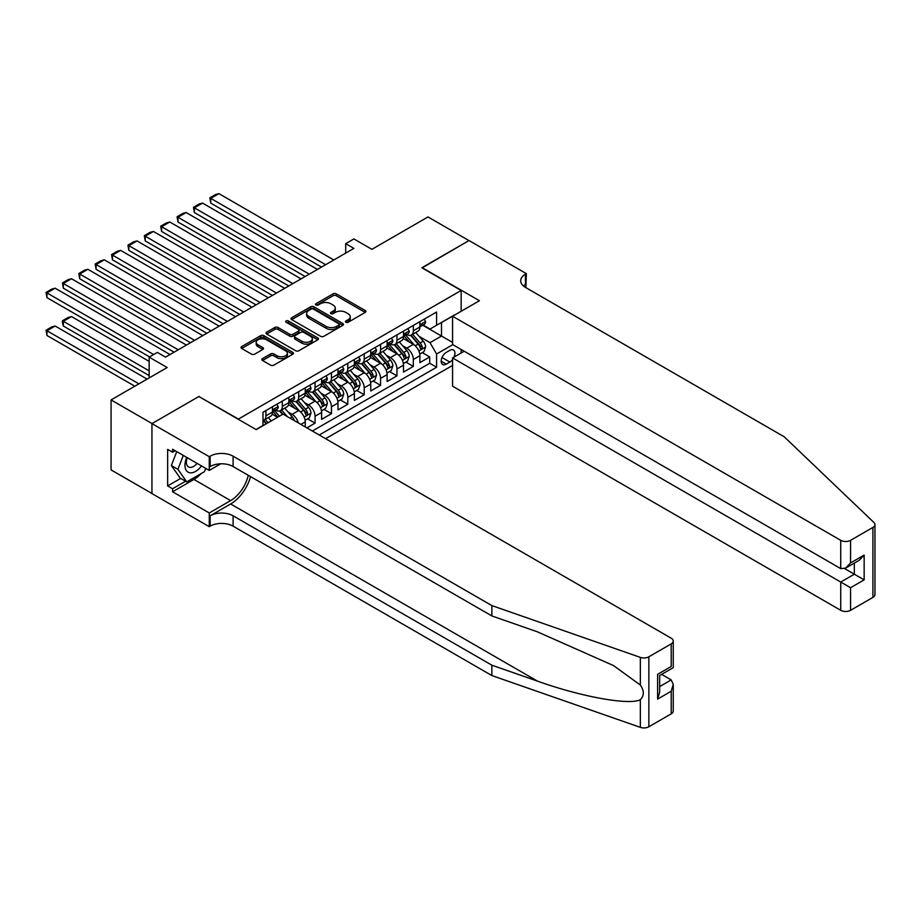 <?xml version="1.0" encoding="UTF-8"?>
<svg xmlns="http://www.w3.org/2000/svg" width="921" height="921" viewBox="0 0 921 921"><rect width="100%" height="100%" fill="white"/><g stroke="black" fill="none" stroke-linecap="round" stroke-linejoin="round"><path stroke-width="1.38" d="M345.905 322.269A1.589 0.921 0 0 0 348.15 322.269L365.234 312.403A2.268 1.312 0 0 0 365.902 311.471A2.268 1.312 0 0 0 365.234 310.55L336.292 293.845A2.268 1.312 0 0 0 333.08 293.845L315.995 303.7A1.589 0.921 0 0 0 315.535 304.356A1.589 0.921 0 0 0 315.995 305.001A1.589 0.921 0 0 0 318.252 305.001L320.462 303.723A7.276 4.202 0 0 1 330.754 303.723L333.16 305.116A7.276 4.202 0 0 1 335.29 308.086A7.276 4.202 0 0 1 333.16 311.056L330.95 312.334A1.589 0.921 0 0 0 330.489 312.979A1.589 0.921 0 0 0 330.95 313.635A1.589 0.921 0 0 0 333.206 313.635L335.417 312.357A7.276 4.202 0 0 1 345.697 312.357L348.115 313.75A7.276 4.202 0 0 1 350.245 316.72A7.276 4.202 0 0 1 348.115 319.691L345.905 320.969A1.589 0.921 0 0 0 345.433 321.613A1.589 0.921 0 0 0 345.905 322.269L345.905 320.969M262.508 358.626A2.268 1.312 0 0 0 261.84 359.558A2.268 1.312 0 0 0 262.508 360.479L270.624 365.165A2.268 1.312 0 0 0 273.836 365.165L292.809 354.217A2.268 1.312 0 0 0 293.477 353.284A2.268 1.312 0 0 0 292.809 352.363L263.878 335.658A2.268 1.312 0 0 0 260.655 335.658L241.682 346.607A2.268 1.312 0 0 0 241.026 347.539A2.268 1.312 0 0 0 241.682 348.46L251.491 354.125A2.268 1.312 0 0 0 254.714 354.125L262.83 349.439A2.268 1.312 0 0 0 263.498 348.506A2.268 1.312 0 0 0 262.83 347.585L257.961 344.776A6.079 3.511 0 0 1 256.188 342.29A6.079 3.511 0 0 1 259.941 339.043A6.079 3.511 0 0 1 266.56 339.803L285.614 350.809A6.079 3.511 0 0 1 287.398 353.284A6.079 3.511 0 0 1 283.645 356.531A6.079 3.511 0 0 1 277.014 355.771L273.836 353.94A2.268 1.312 0 0 0 270.624 353.94L262.508 358.626L262.508 360.479M199.109 396.652L238.412 419.067L461.156 290.46L421.853 267.769L468.939 240.588L428 216.942L371.9 249.338L353.883 238.93L345.697 243.662L353.883 248.382L165.527 357.129L157.341 352.398L149.156 357.129L149.156 377.932M199.109 396.375L152.023 423.556L111.073 399.921L167.173 367.537L149.156 357.129M320.623 336.303A2.268 1.312 0 0 0 323.835 336.303L342.808 325.355A2.268 1.312 0 0 0 343.475 324.422A2.268 1.312 0 0 0 342.808 323.49L313.865 306.785A2.268 1.312 0 0 0 310.653 306.785L291.681 317.745A2.268 1.312 0 0 0 291.024 318.666A2.268 1.312 0 0 0 291.681 319.599L320.623 336.303M286.776 322.615A1.589 0.921 0 0 1 288.388 322.834L317.78 339.803L298.841 350.74A2.268 1.312 0 0 1 295.629 350.74L266.687 334.035L266.687 332.17A2.268 1.312 0 0 0 266.019 333.103A2.268 1.312 0 0 0 266.687 334.035M266.687 332.17L274.803 327.485A2.268 1.312 0 0 1 278.015 327.485L289.758 334.265A2.268 1.312 0 0 0 292.97 334.265L298.358 331.157A2.268 1.312 0 0 0 299.026 330.225A2.268 1.312 0 0 0 298.358 329.292L286.143 322.246A1.589 0.921 0 0 1 285.671 321.59A1.589 0.921 0 0 1 286.65 320.738A1.589 0.921 0 0 1 288.388 320.945L317.814 337.926A2.268 1.312 0 0 1 318.47 338.859A2.268 1.312 0 0 1 317.814 339.78L317.814 337.926M151.942 493.483L111.073 469.894L111.073 399.921M306.877 427.862L315.063 423.13L307.614 418.836M304.402 402.512L308.512 404.883A9.268 5.353 60 0 1 315.063 416.234L321.613 412.447L321.613 419.354L331.445 413.679L323.996 409.373M320.784 393.048L324.894 395.431A9.268 5.353 60 0 1 331.445 406.771L337.995 402.995L337.995 409.891L347.827 404.227L340.367 399.921M337.155 383.597L341.277 385.968A9.268 5.353 60 0 1 347.827 397.319L354.378 393.532L354.378 400.439L364.198 394.764L356.749 390.469M353.537 374.145L357.647 376.516A9.268 5.353 60 0 1 364.198 387.868L370.749 384.08L370.749 390.988L380.58 385.312L373.132 381.006M369.92 364.681L374.03 367.065A9.268 5.353 60 0 1 380.58 378.404L387.131 374.628L387.131 381.524L396.963 375.849L389.502 371.554M386.29 355.23L390.412 357.601A9.268 5.353 60 0 1 396.963 368.953L403.513 365.165L403.513 372.072L413.333 366.397L413.333 359.501A9.268 5.353 -120 0 0 406.783 348.15L402.673 345.778M405.885 362.091L413.333 366.397M277.555 417.271L272.179 414.162M305.242 426.918L305.242 421.91A9.268 5.353 -120 0 0 298.692 410.559L288.561 404.71M298.3 422.912A9.268 5.353 60 0 0 292.141 414.335L288.02 411.963M321.613 412.447A9.268 5.353 -120 0 0 315.063 401.107L304.932 395.259M337.995 402.995A9.268 5.353 -120 0 0 331.445 391.644L321.314 385.795M354.378 393.532A9.268 5.353 -120 0 0 347.827 382.192L337.696 376.344M370.749 384.08A9.268 5.353 -120 0 0 364.198 372.729L354.067 366.88M387.131 374.628A9.268 5.353 -120 0 0 380.58 363.277L370.449 357.429M403.513 365.165A9.268 5.353 -120 0 0 396.963 353.825L386.832 347.977M454.053 357.072A7.184 4.145 120 0 0 453.454 349.968A7.184 4.145 120 0 0 449.862 350.325L446.259 352.398A7.184 4.145 120 0 0 441.562 358.73A7.184 4.145 120 0 0 442.667 364.486A7.184 4.145 120 0 0 446.259 364.129L449.862 362.045A7.184 4.145 120 0 0 452.568 359.593M325.631 438.684L452.568 365.407M461.156 290.46L461.156 311.263M461.156 349.473L461.156 352.973M319.242 435L436.589 367.249L436.589 354.009L430.038 342.658L419.055 336.315M256.026 429.52L262.98 425.502L262.98 412.263L436.589 312.023L436.589 325.263L454.606 315.051M452.81 344.65L436.589 354.009M275.667 410.133L275.759 410.179A9.268 5.353 60 0 0 280.387 410.639L286.938 406.852A9.268 5.353 -120 0 0 288.86 402.615L288.86 397.319M292.049 400.67L292.141 400.727A9.268 5.353 60 0 0 296.769 401.188L303.32 397.4A9.268 5.353 -120 0 0 305.242 393.163L305.242 387.868M308.431 391.218L308.512 391.264A9.268 5.353 60 0 0 313.152 391.724L319.702 387.948A9.268 5.353 -120 0 0 321.613 383.7L321.613 378.404M324.802 381.766L324.894 381.812A9.268 5.353 60 0 0 329.522 382.273L336.073 378.485A9.268 5.353 -120 0 0 337.995 374.248L337.995 368.953M341.184 372.303L341.277 372.36A9.268 5.353 60 0 0 345.905 372.809L352.455 369.033A9.268 5.353 -120 0 0 354.378 364.785L354.378 359.489M357.567 362.851L357.647 362.897A9.268 5.353 60 0 0 362.287 363.358L368.837 359.57A9.268 5.353 -120 0 0 370.749 355.333L370.749 350.038M373.938 353.399L374.03 353.445A9.268 5.353 60 0 0 378.658 353.906L385.208 350.118A9.268 5.353 -120 0 0 387.131 345.882L387.131 340.586M390.32 343.936L390.412 343.982A9.268 5.353 60 0 0 395.04 344.442L401.591 340.666A9.268 5.353 -120 0 0 403.513 336.418L403.513 331.123M312.369 431.028L429.716 363.277L429.716 356.945L419.884 362.621L419.884 355.713A9.268 5.353 -120 0 0 413.333 344.362L403.202 338.514M406.702 334.484L406.783 334.53A9.268 5.353 -120 0 0 411.422 334.991A9.268 5.353 -120 0 0 413.333 330.754L413.333 325.458M411.422 334.991L417.973 331.203A9.268 5.353 -120 0 0 419.884 326.967L419.884 321.671M265.927 410.559L265.927 415.855A9.268 5.353 60 0 1 264.016 420.091A9.268 5.353 60 0 1 262.98 420.471M264.016 420.091L270.567 416.315A9.268 5.353 -120 0 0 272.478 412.067L272.478 406.771M282.31 401.096L282.31 406.391A9.268 5.353 60 0 1 280.387 410.639M298.692 391.644L298.692 396.939A9.268 5.353 60 0 1 296.769 401.188M315.063 382.192L315.063 387.488A9.268 5.353 60 0 1 313.152 391.724M331.445 372.729L331.445 378.024A9.268 5.353 60 0 1 329.522 382.273M347.827 363.277L347.827 368.573A9.268 5.353 60 0 1 345.905 372.809M364.198 353.825L364.198 359.121A9.268 5.353 60 0 1 362.287 363.358M380.58 344.362L380.58 349.658A9.268 5.353 60 0 1 378.658 353.906M396.963 334.91L396.963 340.206A9.268 5.353 60 0 1 395.04 344.442M396.963 368.953L396.963 375.849M380.58 378.404L380.58 385.312M364.198 387.868L364.198 394.764M347.827 397.319L347.827 404.227M331.445 406.771L331.445 413.679M315.063 416.234L315.063 423.13M430.038 342.658L441.504 336.05L441.504 322.431L454.606 314.867M422.751 325.217L452.568 342.428M423.073 325.021L430.038 329.05L436.589 325.263M345.697 243.662L345.697 253.114M422.267 352.639L429.716 356.945M429.716 363.277L436.589 367.249M346.538 322.488L348.115 321.579A7.276 4.202 0 0 0 350.245 318.608L350.245 316.72M335.29 308.086L335.29 309.974A7.276 4.202 0 0 1 333.16 312.944L331.583 313.854M365.2 312.426L336.292 295.733A2.268 1.312 0 0 0 333.08 295.733L316.64 305.231M342.808 323.49L342.808 325.355L313.865 308.685A2.268 1.312 0 0 0 310.653 308.685L291.715 319.61M338.79 325.078A1.589 0.921 0 0 0 339.25 324.422A1.589 0.921 0 0 0 338.79 323.778L313.393 309.111A1.589 0.921 0 0 0 311.137 309.111L308.811 310.458A7.276 4.202 0 0 0 306.67 313.428A7.276 4.202 0 0 0 308.811 316.398L326.172 326.414A7.276 4.202 0 0 0 336.453 326.414L338.79 325.078L338.79 326.967A1.589 0.921 0 0 0 339.25 326.31L339.25 324.422M306.67 313.428L306.67 315.316A7.276 4.202 0 0 0 308.811 318.286L308.811 316.398M338.79 326.967L336.453 328.313A7.276 4.202 0 0 1 326.172 328.313L308.811 318.286M266.722 334.047L274.803 329.373L274.803 327.485M299.026 330.225L299.026 332.113A2.268 1.312 0 0 1 298.358 333.045L292.97 336.153A2.268 1.312 0 0 1 289.758 336.153L278.015 329.373A2.268 1.312 0 0 0 274.803 329.373M301.938 341.288A6.079 3.511 0 0 0 308.558 342.059A6.079 3.511 0 0 0 312.311 338.813A6.079 3.511 0 0 0 310.538 336.326L303.826 332.446A2.268 1.312 0 0 0 300.603 332.446L295.227 335.566A2.268 1.312 0 0 0 294.559 336.487A2.268 1.312 0 0 0 295.227 337.42L301.938 341.288L301.938 343.188A6.079 3.511 0 0 0 308.558 343.947A6.079 3.511 0 0 0 312.311 340.701L312.311 338.813M294.559 336.487L294.559 338.375A2.268 1.312 0 0 0 295.227 339.308L295.227 337.42M301.938 343.188L295.227 339.308M287.398 353.284L287.398 355.184A6.079 3.511 0 0 1 283.645 358.43A6.079 3.511 0 0 1 277.014 357.659L273.836 355.828A2.268 1.312 0 0 0 270.624 355.828L262.531 360.502M256.188 342.29L256.188 344.178A6.079 3.511 0 0 0 257.961 346.664L257.961 344.776M262.796 349.45L257.961 346.664M292.774 354.24L263.878 337.547A2.268 1.312 0 0 0 260.655 337.547L241.716 348.483L241.682 346.607M419.746 354.09L423.982 351.649L425.617 346.918A6.136 3.546 -120 0 0 423.234 341.15L415.751 332.493M414.243 344.961L405.689 335.06M210.736 240.922L288.78 285.971L177.983 222.007L177.074 216.757L182.807 213.442L186.169 212.544L177.983 217.275L177.983 222.007M409.385 342.082L404.411 336.338A14.713 8.496 -120 0 0 403.962 335.82M410.582 335.325L418.157 344.086A6.136 3.546 60 0 1 420.344 348.311C421.265 349.554 421.922 349.174 422.302 347.182A6.136 3.546 -120 0 0 420.114 342.957L412.631 334.288M411.031 335.175L419.159 344.592A3.131 1.807 60 0 1 419.953 345.824L422.302 347.182M420.344 348.311L420.782 349.047M325.631 264.695L210.736 198.36L210.736 203.092L321.533 267.067M424.224 319.161L425.617 321.579A6.136 3.546 60 0 1 424.351 324.296L421.242 326.092A6.136 3.546 -120 0 0 422.302 324.676L422.175 324.134M333.816 259.975L218.922 193.64L210.736 198.36L209.838 197.842L215.572 194.538L218.922 193.64M420.091 326.379L420.114 326.379A6.136 3.546 -120 0 0 421.242 326.092M421.519 324.215L422.302 324.676L420.344 325.804A6.136 3.546 60 0 1 419.884 326.679M210.736 203.092L209.838 197.842M186.733 457.403A15.058 8.692 120 0 0 190.267 472.83A15.058 8.692 120 0 0 201.492 465.934M187.239 457.691A10.304 5.952 120 0 0 188.494 466.924A10.304 5.952 120 0 0 190.002 467.384A10.304 5.952 120 0 0 197.106 463.401M205.717 468.363L204.427 471.69L186.744 481.902L180.194 478.114L171.352 465.542L176.74 451.635M186.744 481.902L177.903 469.319L183.291 455.423M171.352 465.542L177.903 469.319M464.196 351.223L452.568 357.935L452.568 386.21L840.735 610.312L840.735 582.037L854.32 574.197L854.32 563.111M452.568 357.935L850.555 587.713L850.555 610.312L872.912 597.407L872.912 527.434A6.954 4.006 0 0 0 874.95 524.602A6.954 4.006 0 0 0 873.948 522.518L784.22 436.796L525.442 287.398A16.21 9.36 180 0 1 520.699 280.778A16.21 9.36 180 0 1 525.442 274.159L526.351 273.629L469.019 240.542L422.094 267.919M422.094 267.631L479.427 300.73L452.568 316.237L840.735 540.339A6.954 4.006 0 0 0 850.555 540.339L872.912 527.434M526.351 273.629L525.856 287.628M452.568 316.237L452.568 344.512L840.735 568.614L840.735 540.339M874.95 524.602L874.95 594.575A6.954 4.006 180 0 1 872.912 597.407M850.555 610.312A6.954 4.006 180 0 1 840.735 610.312M523.404 285.947A16.21 9.36 180 0 1 525.442 284.508L525.442 274.159M844.661 568.614L864.151 579.862L850.555 587.713M850.555 540.339L850.555 562.938L845.639 568.13L840.735 568.614M850.555 562.938L864.151 555.087L859.235 560.279L845.639 568.13M671.213 713.856L671.213 691.257L673.251 684.407L673.251 711.024A6.954 4.006 180 0 1 671.213 713.856L648.856 726.761A6.954 4.006 180 0 1 640.348 727.36L491.872 675.565L491.872 665.204L233.094 515.806A16.21 9.36 -0 0 0 210.161 515.806L230.63 503.983A30.174 17.418 120 0 0 250.57 476.629M491.872 665.204L537.404 681.091C580.909 696.771 629.527 705.555 640.348 699.695C644.297 695.654 644.297 690.773 640.348 685.063L613.639 665.641L537.404 631.829L491.872 615.942L233.094 466.533A16.21 9.36 -0 0 0 210.161 466.533L210.161 456.183L209.263 456.701L151.942 423.602L198.855 396.514L256.188 429.612L283.046 414.105L671.213 638.207A6.954 4.006 -0 0 1 673.251 641.051A6.954 4.006 -0 0 1 671.213 643.883L648.856 656.788L648.856 726.761M491.872 675.565L233.094 526.156A16.21 9.36 -0 0 0 210.161 526.156L209.263 526.674L151.942 493.587L151.942 423.602M491.872 615.942L491.872 605.592L233.094 456.183A16.21 9.36 -0 0 0 210.161 456.183M640.348 685.063L640.348 657.387L491.872 605.592M201.169 473.578A26.053 15.047 -60 0 1 193.951 479.45L172.572 491.779L172.572 488.763L185.593 481.234M175.197 450.749L172.572 452.257L167.657 449.425L167.657 485.92L172.572 488.763M172.572 452.257L172.572 449.229L209.263 470.412L209.263 456.701M209.263 526.674L209.263 512.962L230.63 500.621A26.053 15.047 120 0 0 248.279 475.305M172.572 491.779L209.263 512.962M661.623 674.368L671.213 679.917L673.251 684.407M220.695 463.816L209.263 470.412M640.348 657.387A6.954 4.006 -0 0 0 648.856 656.788M167.657 485.92L180.689 478.402M671.213 691.257L657.617 699.108L659.655 692.258L659.655 675.507L673.251 667.656L673.251 641.051M657.617 699.108L657.617 674.333C660.276 675.864 660.276 675.864 657.617 674.333L671.213 666.482C673.861 668.013 673.861 668.013 671.213 666.482L671.213 643.883M403.375 363.542L407.6 361.101L409.246 356.369A6.136 3.546 -120 0 0 406.852 350.613L399.369 341.944M397.872 354.424L389.318 344.523M194.354 250.374L272.397 295.434L161.601 231.459L160.703 226.209L166.436 222.905L169.786 222.007L161.601 226.727L161.601 231.459M393.002 351.534L388.04 345.789A14.713 8.496 -120 0 0 387.58 345.283M394.2 344.776L401.775 353.537A6.136 3.546 60 0 1 403.962 357.774C404.883 359.006 405.539 358.626 405.931 356.634A6.136 3.546 -120 0 0 403.743 352.409L396.26 343.74M394.649 344.638L402.788 354.055A3.131 1.807 60 0 1 403.571 355.276L405.931 356.634M403.962 357.774L404.411 358.499M386.993 373.005L391.229 370.564L392.864 365.833A6.136 3.546 -120 0 0 390.469 360.065L382.986 351.408M381.49 363.876L372.936 353.975M177.983 259.826L256.015 304.886L145.219 240.922L144.321 235.672L150.054 232.357L153.416 231.459L145.219 236.19L145.219 240.922M376.62 360.997L371.658 355.241A14.713 8.496 -120 0 0 371.198 354.735M377.829 354.24L385.392 363.001A6.136 3.546 60 0 1 387.58 367.226C388.501 368.458 389.157 368.078 389.548 366.098A6.136 3.546 -120 0 0 387.361 361.861L379.878 353.204M378.266 354.09L386.406 363.507A3.131 1.807 60 0 1 387.188 364.728L389.548 366.098M387.58 367.226L388.029 367.951M370.61 382.457L374.847 380.016L376.482 375.284A6.136 3.546 -120 0 0 374.099 369.528L366.616 360.859M365.107 373.327L356.554 363.427M161.601 269.289L239.644 314.337L128.848 250.374L127.938 245.124L133.672 241.82L137.033 240.922L128.848 245.642L128.848 250.374M360.249 370.449L355.276 364.704A14.713 8.496 -120 0 0 354.827 364.186M361.446 363.691L369.022 372.452A6.136 3.546 60 0 1 371.209 376.677C372.13 377.921 372.786 377.541 373.166 375.549A6.136 3.546 -120 0 0 370.979 371.324L363.496 362.655M361.895 363.553L370.023 372.959A3.131 1.807 60 0 1 370.818 374.191L373.166 375.549M371.209 376.677L371.647 377.414M354.24 391.92L358.465 389.468L360.111 384.748A6.136 3.546 -120 0 0 357.716 378.98L350.233 370.311M348.737 382.791L340.183 372.89M145.219 278.741L223.262 323.801L112.466 259.826L111.568 254.576L117.301 251.272L120.651 250.374L112.466 255.105L112.466 259.826M343.867 379.901L338.905 374.156A14.713 8.496 -120 0 0 338.444 373.65M345.064 373.143L352.639 381.916A6.136 3.546 60 0 1 354.827 386.141C355.748 387.373 356.404 386.993 356.795 385.001A6.136 3.546 -120 0 0 354.608 380.776L347.125 372.107M345.513 373.005L353.652 382.422A3.131 1.807 60 0 1 354.435 383.643L356.795 385.001M354.827 386.141L355.276 386.866M309.249 274.159L194.354 207.824L194.354 212.544L305.162 276.519M407.853 328.624L409.246 331.03A6.136 3.546 60 0 1 407.968 333.747L404.86 335.543A6.136 3.546 -120 0 0 405.931 334.127L405.793 333.586M317.446 269.427L202.551 203.092L194.354 207.824L193.456 207.306L199.189 203.99L202.551 203.092M403.709 335.831L403.743 335.831A6.136 3.546 -120 0 0 404.86 335.543M405.136 333.678L405.931 334.127L403.962 335.267A6.136 3.546 60 0 1 403.513 336.142M194.354 212.544L193.456 207.306M292.878 283.61L177.074 216.757M391.471 338.076L392.864 340.482A6.136 3.546 60 0 1 391.586 343.199L388.478 344.995A6.136 3.546 -120 0 0 389.548 343.591L389.422 343.038M301.063 278.879L186.169 212.544M387.338 345.283L387.361 345.283A6.136 3.546 -120 0 0 388.478 344.995M388.754 343.13L389.548 343.591L387.58 344.719A6.136 3.546 60 0 1 387.131 345.594M276.496 293.062L160.703 226.209M375.089 347.528L376.482 349.945A6.136 3.546 60 0 1 375.215 352.662L372.107 354.458A6.136 3.546 -120 0 0 373.166 353.042L373.04 352.501M284.681 288.342L169.786 222.007M370.956 354.746L370.979 354.746A6.136 3.546 -120 0 0 372.107 354.458M372.383 352.582L373.166 353.042L371.209 354.182A6.136 3.546 60 0 1 370.749 355.046M260.113 302.525L144.321 235.672M358.718 356.991L360.111 359.397A6.136 3.546 60 0 1 358.833 362.114L355.725 363.91A6.136 3.546 -120 0 0 356.795 362.494L356.657 361.953M268.31 297.794L153.416 231.459M354.573 364.198L354.608 364.198A6.136 3.546 -120 0 0 355.725 363.91M356.001 362.045L356.795 362.494L354.827 363.634A6.136 3.546 60 0 1 354.378 364.509M337.857 401.372L342.094 398.931L343.729 394.2A6.136 3.546 -120 0 0 341.334 388.432L333.851 379.774M332.354 392.242L323.801 382.342M128.848 288.192L206.891 333.252L96.083 269.289L95.185 264.039L100.919 260.724L104.28 259.826L96.083 264.557L96.083 269.289M327.485 389.364L322.523 383.62A14.713 8.496 -120 0 0 322.062 383.101M328.693 382.606L336.257 391.367A6.136 3.546 60 0 1 338.444 395.593C339.365 396.824 340.022 396.456 340.413 394.464A6.136 3.546 -120 0 0 338.226 390.228L330.743 381.57M329.131 382.457L337.27 391.874A3.131 1.807 60 0 1 338.053 393.094L340.413 394.464M338.444 395.593L338.893 396.318M243.743 311.977L127.938 245.124M342.336 366.443L343.729 368.861A6.136 3.546 60 0 1 342.451 371.577L339.342 373.373A6.136 3.546 -120 0 0 340.413 371.957L340.286 371.405M251.928 307.246L137.033 240.922M338.203 373.661L338.226 373.661A6.136 3.546 -120 0 0 339.342 373.373M339.619 371.497L340.413 371.957L338.444 373.086A6.136 3.546 60 0 1 337.995 373.961M321.475 410.824L325.712 408.383L327.346 403.651A6.136 3.546 -120 0 0 324.963 397.895L317.48 389.226M315.972 401.706L307.418 391.793M112.466 297.656L190.509 342.716L79.713 278.741L78.803 273.491L84.536 270.187L87.898 269.289L79.713 274.009L79.713 278.741M311.114 398.816L306.14 393.071A14.713 8.496 -120 0 0 305.691 392.553M312.311 392.058L319.886 400.819A6.136 3.546 60 0 1 322.074 405.056C322.995 406.288 323.651 405.908 324.031 403.916A6.136 3.546 -120 0 0 321.843 399.691L314.36 391.022M312.76 391.92L320.888 401.337A3.131 1.807 60 0 1 321.682 402.558L324.031 403.916M322.074 405.056L322.511 405.781M227.36 321.429L111.568 254.576M325.953 375.906L327.346 378.312A6.136 3.546 60 0 1 326.08 381.029L322.972 382.825A6.136 3.546 -120 0 0 324.031 381.409L323.904 380.868M235.546 316.709L120.651 250.374M321.82 383.113L321.843 383.113A6.136 3.546 -120 0 0 322.972 382.825M323.248 380.949L324.031 381.409L322.074 382.549A6.136 3.546 60 0 1 321.613 383.424M305.104 420.287L309.329 417.835L310.976 413.115A6.136 3.546 -120 0 0 308.581 407.347L301.098 398.678M299.601 411.157L291.048 401.257M96.083 307.107L174.127 352.167L63.33 288.192L62.432 282.954L68.166 279.639L71.516 278.741L63.33 283.472L63.33 288.192M294.732 408.268L289.77 402.523A14.713 8.496 -120 0 0 289.309 402.017M295.929 401.51L303.504 410.282A6.136 3.546 60 0 1 305.691 414.508C306.612 415.739 307.269 415.359 307.66 413.368A6.136 3.546 -120 0 0 305.473 409.143L297.99 400.485M296.378 401.372L304.517 410.789A3.131 1.807 60 0 1 305.3 412.009L307.66 413.368M305.691 414.508L306.14 415.233M210.978 330.892L95.185 264.039M309.583 385.358L310.976 387.764A6.136 3.546 60 0 1 309.698 390.481L306.589 392.277A6.136 3.546 -120 0 0 307.66 390.861L307.522 390.32M219.175 326.161L104.28 259.826M305.438 392.565L305.473 392.565A6.136 3.546 -120 0 0 306.589 392.277M306.866 390.412L307.66 390.861L305.691 392.001A6.136 3.546 60 0 1 305.242 392.876M294.271 420.586A6.136 3.546 -120 0 0 292.199 416.799L284.716 408.141M279.408 416.2L274.665 410.708M79.713 316.571L149.559 356.899L46.948 297.656L46.05 292.406L51.783 289.09L55.145 288.192L46.948 292.924L46.948 297.656M277.82 417.121L273.387 411.986A14.713 8.496 -120 0 0 272.927 411.468M287.352 416.591L281.607 409.937M279.996 410.824L282.897 414.185M279.558 410.973L282.517 414.404M194.607 340.344L78.803 273.491M293.2 394.81L294.593 397.227A6.136 3.546 60 0 1 293.327 399.944L290.207 401.74A6.136 3.546 -120 0 0 291.278 400.324L291.151 399.783M202.793 335.624L87.898 269.289M289.067 402.028L289.09 402.028A6.136 3.546 -120 0 0 290.207 401.74M290.483 399.864L291.278 400.324L289.309 401.452A6.136 3.546 60 0 1 288.86 402.327M149.156 370.841L63.33 321.291L71.516 316.571L149.156 361.389M271.223 420.932L268.345 417.593M63.33 326.022L62.432 322.661L62.432 320.773L63.33 321.291L63.33 326.022L149.156 375.572M268.103 422.727L265.225 419.389M263.625 420.287L266.526 423.637M263.176 420.425L266.146 423.867M62.432 320.773L68.166 317.469L71.516 316.571M178.225 349.807L62.432 282.954M276.818 404.273L278.211 406.679A6.136 3.546 60 0 1 276.945 409.396L273.836 411.192A6.136 3.546 -120 0 0 274.895 409.776L274.769 409.235M186.41 345.076L71.516 278.741M272.685 411.48L272.708 411.48A6.136 3.546 -120 0 0 273.836 411.192M274.113 409.315L274.895 409.776L272.938 410.916A6.136 3.546 60 0 1 272.478 411.791M138.91 383.85L46.948 330.754L55.145 326.022L147.107 379.118M46.948 335.474L46.05 330.225L46.948 330.754L46.948 335.474L134.823 386.21M46.05 330.225L51.783 326.92L55.145 326.022M153.657 354.527L46.05 292.406M170.04 354.527L55.145 288.192M292.141 414.335L298.692 410.559M308.512 404.883L315.063 401.107M324.894 395.431L331.445 391.644M341.277 385.968L347.827 382.192M357.647 376.516L364.198 372.729M374.03 367.065L380.58 363.277M390.412 357.601L396.963 353.825M406.783 348.15L413.333 344.362M413.333 330.754L419.884 326.967M265.927 415.855L272.478 412.067M282.31 406.391L288.86 402.615M298.692 396.939L305.242 393.163M315.063 387.488L321.613 383.7M331.445 378.024L337.995 374.248M347.827 368.573L354.378 364.785M364.198 359.121L370.749 355.333M380.58 349.658L387.131 345.882M396.963 340.206L403.513 336.418M413.333 359.501L419.884 355.713M300.902 424.408L305.242 421.91M442.011 357.509L449.862 362.045M441.182 361.193L446.259 364.129M348.115 321.579L348.115 319.691M330.95 313.635L330.95 312.334M333.16 312.944L333.16 311.056M315.995 305.001L315.995 303.7M333.08 295.733L333.08 293.845M336.292 295.733L336.292 293.845M365.234 312.403L365.234 310.55M291.681 319.599L291.681 317.745M310.653 308.685L310.653 306.785M313.865 308.685L313.865 306.785M326.172 328.313L326.172 326.414M336.453 328.313L336.453 326.414M278.015 329.373L278.015 327.485M289.758 336.153L289.758 334.265M292.97 336.153L292.97 334.265M298.358 333.045L298.358 331.157M288.388 322.834L288.388 320.945M270.624 355.828L270.624 353.94M273.836 355.828L273.836 353.94M277.014 357.659L277.014 355.771M262.83 349.439L262.83 347.585M260.655 337.547L260.655 335.658M263.878 337.547L263.878 335.658M292.809 354.217L292.809 352.363M418.813 350.947L425.583 347.033M420.114 342.957L423.234 341.15M415.221 345.778L418.157 344.086M425.583 321.51L419.884 324.791M864.151 555.087L864.151 579.862M537.404 681.091L230.63 503.983M233.094 466.533L233.094 456.183M233.094 515.806L233.094 526.156M640.348 727.36L640.348 699.695M210.161 515.806L210.161 526.156M193.951 479.45L230.63 500.621M659.655 686.582L671.213 679.917M402.431 360.399L409.2 356.496M403.743 352.409L406.852 350.613M398.851 355.23L401.775 353.537M386.06 369.851L392.818 365.948M387.361 361.861L390.469 360.065M382.468 364.693L385.392 363.001M369.678 379.314L376.447 375.4M370.979 371.324L374.099 369.528M366.086 374.145L369.022 372.452M353.296 388.766L360.065 384.863M354.608 380.776L357.716 378.98M349.715 383.597L352.639 381.916M409.2 330.961L403.513 334.242M392.818 340.413L387.131 343.706M376.447 349.876L370.749 353.157M360.065 359.328L354.378 362.621M336.925 398.217L343.683 394.315M338.226 390.228L341.334 388.432M333.333 393.06L336.257 391.367M343.683 368.78L337.995 372.072M320.543 407.681L327.312 403.778M321.843 399.691L324.963 397.895M316.951 402.512L319.886 400.819M327.312 378.243L321.613 381.524M304.16 417.132L310.93 413.23M305.473 409.143L308.581 407.347M300.58 411.963L303.504 410.282M310.93 387.695L305.242 390.988M289.965 418.099L292.199 416.799M294.547 397.158L288.86 400.439M278.177 406.61L272.478 409.891"/></g></svg>
